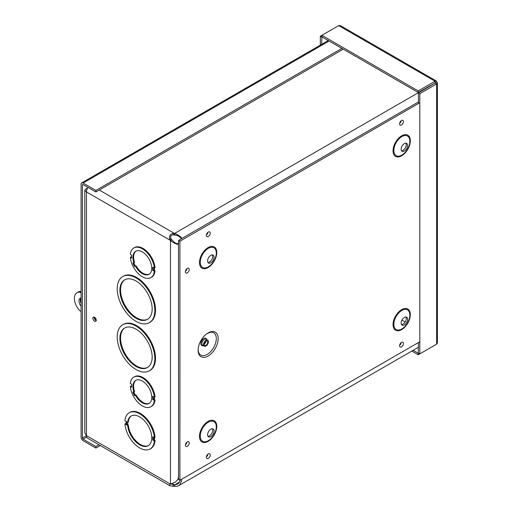 <?xml version="1.0" encoding="UTF-8"?>
<svg xmlns="http://www.w3.org/2000/svg" width="512" height="512" viewBox="0 0 512 512"><rect width="100%" height="100%" fill="white"/><g stroke="black" fill="none" stroke-linecap="round" stroke-linejoin="round"><path stroke-width="0.77" d="M133.798 262.771L135.226 265.99L134.381 266.419L136.109 265.798A13.306 7.68 -120 0 0 149.331 274.112M154.374 271.283L155.04 270.899L154.413 270.534A0.627 0.365 0 0 0 153.734 270.451A0.941 0.544 180 0 1 152.723 270.33L154.374 271.283A17.107 9.875 60 0 1 150.906 277.606A17.107 9.875 60 0 1 138.349 273.664A17.107 9.875 60 0 1 130.33 257.408L131.616 257.901M135.443 266.182A13.306 7.68 60 0 0 149.005 274.317A13.306 7.68 60 0 0 149.005 258.95A13.306 7.68 60 0 0 135.699 251.27A13.306 7.68 60 0 0 133.92 262.746L132.858 262.982L134.381 266.419M131.616 258.15L131.616 255.04L130.33 254.298A17.107 9.875 60 0 1 133.798 247.974A17.107 9.875 60 0 1 146.349 251.917A17.107 9.875 60 0 1 154.374 268.179L152.723 267.226L152.723 270.33M130.33 257.408L130.995 257.024L131.533 257.331M155.04 270.899A17.107 9.875 60 0 1 151.571 277.222L150.906 277.606M133.798 247.974L134.464 247.59A17.107 9.875 60 0 1 147.021 251.533A17.107 9.875 60 0 1 155.04 267.795L154.374 268.179M122.72 324.749L123.386 324.365A26.611 15.366 60 0 1 150.003 339.731A26.611 15.366 60 0 1 150.003 370.464L149.338 370.848A26.611 15.366 60 0 1 128.826 363.718A26.611 15.366 60 0 1 117.21 336.934A26.611 15.366 60 0 1 122.72 324.749A26.611 15.366 60 0 1 149.338 340.115A26.611 15.366 60 0 1 149.338 370.848M131.616 387.29L131.616 384.179L130.33 383.43A17.107 9.875 60 0 1 133.798 377.114A17.107 9.875 60 0 1 146.349 381.056A17.107 9.875 60 0 1 154.374 397.318L152.723 396.365L152.723 399.469A0.941 0.544 180 0 0 153.734 399.59A0.627 0.365 0 0 1 154.413 399.674L155.04 400.038A17.107 9.875 60 0 1 151.571 406.362L150.906 406.746A17.107 9.875 60 0 1 138.349 402.803A17.107 9.875 60 0 1 130.33 386.541L131.616 387.04M130.33 386.541L130.995 386.157L131.533 386.464M133.798 377.114L134.464 376.73A17.107 9.875 60 0 1 147.021 380.672A17.107 9.875 60 0 1 155.04 396.934L154.374 397.318M126.227 424.653L126.227 421.549L124.941 420.806A20.909 12.07 60 0 1 129.21 412.749A20.909 12.07 60 0 1 144.698 417.709A20.909 12.07 60 0 1 154.394 437.805L152.774 436.87L152.774 439.981A0.941 0.544 180 0 0 153.741 440.109A0.755 0.435 0 0 1 154.515 440.211L155.059 440.525A20.909 12.07 60 0 1 150.79 448.582L150.125 448.966A20.909 12.07 60 0 1 134.637 444.006A20.909 12.07 60 0 1 124.941 423.91L126.227 424.653L126.208 421.536M124.941 423.91L125.613 423.526L126.138 423.834M129.21 412.749L129.882 412.365A20.909 12.07 60 0 1 145.363 417.325A20.909 12.07 60 0 1 155.059 437.421L154.394 437.805M181.53 479.322L181.376 481.382L179.75 484.787L178.547 485.741L176.595 486.4L172.992 486.304L169.946 485.76L169.664 484.422L175.296 482.214L177.939 479.398L178.573 476.896L178.47 243.718C177.914 244.947 175.251 243.936 170.49 240.678L169.69 239.149C168.973 236.198 170.074 234.291 172.992 233.434L174.714 233.363C179.917 235.859 182.125 237.664 181.331 238.758L180.966 237.888M94.56 321.158A2.374 1.37 60 0 1 93.005 319.072A2.374 1.37 60 0 1 93.37 317.171A2.374 1.37 60 0 1 95.744 318.541A2.374 1.37 60 0 1 95.744 321.28A2.374 1.37 60 0 1 94.56 321.158M122.72 276.576L123.386 276.186A26.611 15.366 60 0 1 150.003 291.552A26.611 15.366 60 0 1 150.003 322.285L149.338 322.669A26.611 15.366 60 0 1 128.826 315.539A26.611 15.366 60 0 1 117.21 288.755A26.611 15.366 60 0 1 122.72 276.576A26.611 15.366 60 0 1 149.338 291.936A26.611 15.366 60 0 1 149.338 322.669M135.226 265.99L136.109 265.798M133.92 262.746L134.586 262.362A13.306 7.68 -120 0 1 136.038 251.091M133.798 391.91L135.226 395.13L136.109 394.938A13.306 7.68 -120 0 0 149.331 403.245M136.038 380.224A13.306 7.68 -120 0 0 134.586 391.501L132.858 392.115L134.381 395.552L135.226 395.13M128.314 425.088L127.77 424.774A0.755 0.435 0 0 0 126.765 424.742L127.648 425.472L128.314 425.088A17.107 9.875 -120 0 0 136.115 441.126A17.107 9.875 -120 0 0 148.55 445.472M152.774 439.981L154.394 440.909A20.909 12.07 60 0 1 150.125 448.966M127.648 425.472A17.107 9.875 60 0 0 135.667 441.734A17.107 9.875 60 0 0 148.224 445.677A17.107 9.875 60 0 0 148.224 425.92A17.107 9.875 60 0 0 131.11 416.045A17.107 9.875 60 0 0 127.648 422.368L126.362 421.626L126.362 424.73M154.394 440.909L155.059 440.525M127.648 422.368L128.314 421.984A17.107 9.875 -120 0 1 131.456 415.859M180.915 237.779L177.427 235.488L173.21 234.829C170.88 235.181 170.144 236.454 171.008 238.65L171.571 239.533L170.24 240.301L86.47 191.936L86.47 435.648A5.69 3.283 120 0 0 87.648 438.253L169.946 485.766M428.538 87.072L428.096 86.778M169.69 484.397L170.24 484.006L86.47 435.648L84.806 432.774L84.806 190.163L86.47 191.936A5.69 3.283 120 0 1 88 187.411M86.701 190.253L86.854 189.734M87.213 188.819L86.47 188.39L84.806 190.163M181.184 238.944L180.358 237.222M94.24 317.139A2.374 1.37 -120 0 0 95.891 320.39A2.374 1.37 -120 0 0 96.205 320.538M170.637 483.904L174.714 484.819L177.606 484.109L178.566 483.398L180.397 479.981M427.814 87.488L427.661 87.027M418.464 101.971L181.331 238.758M171.571 239.533L174.714 242.688L177.414 243.846M176.653 243.642L178.56 243.488M429.837 85.773L430.138 86.15M174.259 234.874L174.259 233.331L99.251 190.029M174.259 486.33L174.259 484.794L172.211 483.61M177.53 243.827L178.47 243.718M171.821 239.91L170.49 240.678L170.49 483.917M427.718 87.29L174.714 233.363L174.714 234.899M179.661 481.958L174.714 484.819L174.714 486.355M152.723 399.469L154.374 400.422L155.04 400.038M154.374 400.422A17.107 9.875 60 0 1 150.906 406.746M133.92 391.885A13.306 7.68 60 0 1 135.699 380.403A13.306 7.68 60 0 1 149.005 388.09A13.306 7.68 60 0 1 149.005 403.45A13.306 7.68 60 0 1 135.443 395.322L136.109 394.938M135.443 395.322L134.381 395.552M124.96 327.859A22.81 13.171 -120 0 0 120.563 338.099A22.81 13.171 -120 0 0 130.304 360.826A22.81 13.171 -120 0 0 147.763 367.354M124.96 279.68A22.81 13.171 -120 0 0 120.563 289.926A22.81 13.171 -120 0 0 130.304 312.646A22.81 13.171 -120 0 0 147.763 319.174M119.898 338.483A22.81 13.171 60 0 1 124.621 328.045A22.81 13.171 60 0 1 147.437 341.216A22.81 13.171 60 0 1 147.437 367.552A22.81 13.171 60 0 1 129.856 361.44A22.81 13.171 60 0 1 119.898 338.483M119.898 290.31A22.81 13.171 60 0 1 124.621 279.866A22.81 13.171 60 0 1 147.437 293.037A22.81 13.171 60 0 1 147.437 319.379A22.81 13.171 60 0 1 129.856 313.267A22.81 13.171 60 0 1 119.898 290.31M343.226 49.171L95.891 191.968L95.891 190.432L83.098 183.046A2.835 1.638 -120 0 0 81.683 182.906A2.835 1.638 -120 0 0 81.094 184.205L81.094 437.222A2.835 1.638 -120 0 0 83.098 440.698L95.891 448.083L100.282 445.542M95.891 191.968L83.098 184.582A0.954 0.55 -120 0 0 82.624 184.538A0.954 0.55 -120 0 0 82.426 184.973L82.426 437.99L86.47 435.661M341.888 48.403L95.891 190.432M98.95 444.774L95.891 446.541L83.098 439.155A0.954 0.55 60 0 1 82.426 437.99M95.891 446.541L95.891 448.083M413.126 350.31L418.227 353.254L418.227 354.797L435.04 345.088M418.464 342.528L418.227 353.254M411.795 351.085L418.227 354.797M437.44 83.04L437.427 342.995L436.614 344.186L419.802 353.888L419.802 93.658L436.614 83.949L437.44 83.04L436.358 81.05L435.04 81.229L418.227 90.938L321.901 35.322L338.714 25.613L340.352 25.6L436.243 80.96M418.464 103.501L418.464 92.89L419.802 93.658M436.614 82.138L418.464 92.89M435.277 83.181L436.614 83.949L436.614 344.186M418.464 353.12L419.802 353.888M435.277 82.906L418.227 92.474L321.901 36.864L321.901 35.322L320.333 36.23L320.333 45.12M435.04 82.771L435.04 81.229L338.714 25.613M418.227 92.474L418.227 90.938M321.901 36.864L321.664 44.352M321.664 36.998L320.333 36.23M80.883 298.048A5.702 3.29 -120 0 0 81.094 303.392M81.094 306.253A5.702 3.29 60 0 1 80.134 298.291A5.702 3.29 60 0 1 81.094 298.029M96.237 320.154A1.901 1.094 60 0 1 94.592 317.306M81.094 291.84L80.243 292.333L81.094 292.826M81.094 311.45L79.77 310.688A12.166 7.027 60 0 1 76.902 292.794L78.24 292.026A12.166 7.027 60 0 1 81.094 291.494M76.902 292.794A12.166 7.027 60 0 1 80.243 292.333M208.141 332.87A14.176 8.186 -60 0 1 216.826 345.222A14.176 8.186 -60 0 1 199.456 355.245A14.176 8.186 -60 0 1 208.141 332.87M205.965 340.352A3.475 2.003 120 0 0 203.693 343.418A3.475 2.003 120 0 0 204.224 346.202A3.475 2.003 120 0 0 207.699 344.192A3.475 2.003 120 0 0 207.699 340.179A3.475 2.003 120 0 0 205.965 340.352M205.965 341.139A2.509 1.446 120 0 0 204.326 343.354A2.509 1.446 120 0 0 204.71 345.363A2.509 1.446 120 0 0 207.219 343.917A2.509 1.446 120 0 0 207.219 341.018A2.509 1.446 120 0 0 205.965 341.139M181.44 238.797L178.56 240.461L178.56 243.789M178.56 477.254L178.56 479.488L179.904 480.262L179.904 241.235L419.802 102.733M419.802 341.76L179.904 480.262M207.968 436.314A4.563 2.637 120 0 0 211.757 433.466A4.563 2.637 120 0 0 212.326 428.762M210.816 429.197A4.563 2.637 120 0 0 207.84 433.216A4.563 2.637 120 0 0 208.538 436.877A4.563 2.637 120 0 0 213.101 434.24A4.563 2.637 120 0 0 213.101 428.973A4.563 2.637 120 0 0 210.816 429.197M207.968 262.47A4.563 2.637 120 0 0 211.757 259.629A4.563 2.637 120 0 0 212.326 254.925M210.816 255.36A4.563 2.637 120 0 0 207.84 259.379A4.563 2.637 120 0 0 208.538 263.034A4.563 2.637 120 0 0 213.101 260.403A4.563 2.637 120 0 0 213.101 255.136A4.563 2.637 120 0 0 210.816 255.36M401.53 324.557A4.563 2.637 120 0 0 405.318 321.715A4.563 2.637 120 0 0 405.888 317.011M404.378 317.446A4.563 2.637 120 0 0 401.395 321.466A4.563 2.637 120 0 0 402.099 325.12A4.563 2.637 120 0 0 406.662 322.49A4.563 2.637 120 0 0 406.662 317.222A4.563 2.637 120 0 0 404.378 317.446M401.53 150.72A4.563 2.637 120 0 0 405.318 147.872A4.563 2.637 120 0 0 405.888 143.168M404.378 143.61A4.563 2.637 120 0 0 401.395 147.629A4.563 2.637 120 0 0 402.099 151.283A4.563 2.637 120 0 0 406.662 148.653A4.563 2.637 120 0 0 406.662 143.386A4.563 2.637 120 0 0 404.378 143.61M178.56 240.461L179.904 241.235M134.778 266.253L133.28 262.886M153.734 270.451L153.734 267.814M154.413 270.534L154.406 268.16M154.413 399.674L154.406 397.299M154.515 440.211L154.515 437.734M126.765 424.742L126.765 421.856M153.741 440.109L153.741 437.434M127.77 424.774L127.77 422.291M405.184 321.933L401.971 320.083M172.992 233.434L173.21 234.829M169.69 239.149L171.008 238.65M172.992 486.304L173.21 484.659M153.734 399.59L153.734 396.947M134.778 395.392L133.28 392.026M329.101 41.018L83.098 183.046M83.098 184.582L82.426 184.973M86.707 437.075L83.098 439.155M210.79 332.154A12.89 7.443 -60 0 1 213.632 347.616A12.89 7.443 -60 0 1 198.816 352.89L198.317 351.123C197.235 345.997 202.381 335.936 207.763 333.216L210.79 332.154M206.701 339.603A4.166 2.406 120 0 0 203.814 338.547A4.166 2.406 120 0 0 200.883 343.302A4.166 2.406 120 0 0 203.226 345.619M207.699 340.179L206.086 339.251A3.475 2.003 120 0 0 204.346 339.418A3.475 2.003 120 0 0 202.08 342.483A3.475 2.003 120 0 0 202.611 345.267L204.224 346.202M204.192 344.141A2.509 1.446 120 0 0 205.901 341.178M207.437 233.504L207.187 233.933M208.288 232.051A2.733 1.581 120 0 0 206.618 236.365A2.733 1.581 120 0 0 209.965 234.432A2.733 1.581 120 0 0 208.288 232.051M187.322 268.371A2.733 1.581 120 0 0 185.645 272.685A2.733 1.581 120 0 0 188.998 270.752A2.733 1.581 120 0 0 187.322 268.371M208.288 453.946A2.733 1.581 120 0 0 206.618 458.259A2.733 1.581 120 0 0 209.965 456.326A2.733 1.581 120 0 0 208.288 453.946M208.128 247.552A12.224 7.059 -60 0 1 215.616 258.202A12.224 7.059 -60 0 1 200.64 266.848A12.224 7.059 -60 0 1 208.128 247.552M401.69 135.802A12.224 7.059 -60 0 1 409.178 146.451A12.224 7.059 -60 0 1 394.202 155.098A12.224 7.059 -60 0 1 401.69 135.802M401.69 309.638A12.224 7.059 -60 0 1 409.178 320.288A12.224 7.059 -60 0 1 394.202 328.934A12.224 7.059 -60 0 1 401.69 309.638M208.128 421.389A12.224 7.059 -60 0 1 215.616 432.038A12.224 7.059 -60 0 1 200.64 440.685A12.224 7.059 -60 0 1 208.128 421.389M401.53 120.486A2.733 1.581 120 0 0 399.853 124.8A2.733 1.581 120 0 0 403.206 122.867A2.733 1.581 120 0 0 401.53 120.486M401.53 342.374A2.733 1.581 120 0 0 399.853 346.694A2.733 1.581 120 0 0 403.206 344.762A2.733 1.581 120 0 0 401.53 342.374M187.322 441.837A2.733 1.581 120 0 0 185.645 446.15A2.733 1.581 120 0 0 188.998 444.218A2.733 1.581 120 0 0 187.322 441.837M186.47 269.824L186.221 270.253M186.47 443.29L186.221 443.718M207.437 455.392L207.187 455.827M400.678 343.827L400.429 344.262M400.678 121.939L400.429 122.368M208.288 422.202A11.341 6.547 120 0 0 201.344 440.096A11.341 6.547 120 0 0 215.226 432.083A11.341 6.547 120 0 0 208.288 422.202M208.288 248.365A11.341 6.547 120 0 0 201.344 266.259A11.341 6.547 120 0 0 215.226 258.246A11.341 6.547 120 0 0 208.288 248.365M401.843 310.451A11.341 6.547 120 0 0 394.906 328.346A11.341 6.547 120 0 0 408.787 320.333A11.341 6.547 120 0 0 401.843 310.451M401.843 136.614A11.341 6.547 120 0 0 394.906 154.509A11.341 6.547 120 0 0 408.787 146.49A11.341 6.547 120 0 0 401.843 136.614M131.533 258.029L131.533 254.989M126.138 421.498L126.138 424.531M418.464 347.232L178.547 485.741M169.837 484.294L170.637 483.776M131.533 387.162L131.533 384.128M81.683 182.906L328.269 40.538M207.29 233.178L207.802 233.139L207.053 234.432L206.835 233.971M186.323 442.963L186.835 442.918L186.086 444.218L185.869 443.757M400.531 343.507L401.043 343.462L400.294 344.762L400.07 344.294M400.531 121.613L401.043 121.568L400.294 122.867L400.07 122.406M207.29 455.072L207.802 455.027L207.053 456.326L206.835 455.859M186.323 269.498L186.835 269.453L186.086 270.752L185.869 270.291"/></g></svg>

